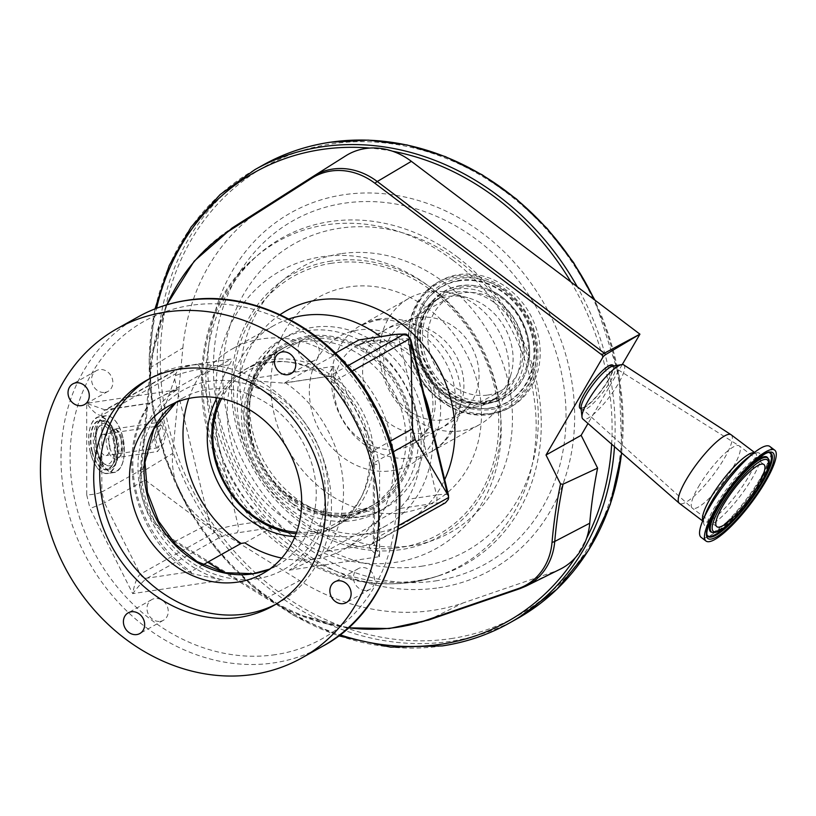 <?xml version="1.0" encoding="UTF-8"?>
<svg xmlns="http://www.w3.org/2000/svg" width="816" height="816" viewBox="0 0 816 816"><rect width="100%" height="100%" fill="white"/><g stroke="black" fill="none" stroke-linecap="round" stroke-linejoin="round"><path stroke-width="0.61" stroke-dasharray="4.08 3.06" d="M153.959 440.171L156.366 429.767L162.445 421.76L166.015 433.112L163.608 443.516L157.529 451.523L153.959 440.171M526.106 586.082A65.627 56.488 60.7 0 1 520.271 588.509L428.828 619.915A220.483 189.771 60.7 0 1 267.107 597.689L175.644 541.141A65.627 56.488 60.7 0 1 170.309 537.489A65.627 56.488 60.7 0 1 141.199 472.484L151.368 366.996L182.866 347.902L172.696 453.39A67.585 58.171 60.7 0 0 175.736 481.705A257.713 221.83 -119.3 0 0 187.139 504.441A67.585 58.171 60.7 0 1 175.736 481.705A257.713 221.83 -119.3 0 1 156.58 308.264M182.866 347.902A222.442 191.464 60.7 0 1 264.404 207.641L313.405 176.246M392.496 151.205A257.713 221.83 -119.3 0 0 369.699 148.073M622.261 364.548L608.94 387.467A257.713 221.83 -119.3 0 0 570.965 282.02M575.26 557.777A257.713 221.83 -119.3 0 0 586.653 538.183M427.584 291.975A72.338 62.271 -119.3 0 0 408.959 298.33A72.338 62.271 -119.3 0 0 385.193 381.592A72.338 62.271 -119.3 0 0 461.173 430.838A72.338 62.271 -119.3 0 0 479.798 424.483A72.338 62.271 -119.3 0 0 506.501 389.813A72.338 62.271 -119.3 0 0 452.462 293.576A72.338 62.271 -119.3 0 0 427.584 291.975M474.82 407.153A57.65 49.623 -119.3 0 0 489.661 402.094A57.65 49.623 -119.3 0 0 510.938 374.473A57.65 49.623 -119.3 0 0 467.874 297.769A57.65 49.623 -119.3 0 0 448.055 296.504A57.65 49.623 -119.3 0 0 433.214 301.563A57.65 49.623 -119.3 0 0 414.273 367.914A57.65 49.623 -119.3 0 0 474.82 407.153M488.927 413.834A71.043 61.149 -119.3 0 0 533.919 336.447A71.043 61.149 -119.3 0 0 455.94 277.471A71.043 61.149 -119.3 0 0 410.948 354.858A71.043 61.149 -119.3 0 0 488.927 413.834M489.957 414.548A72.226 62.169 -119.3 0 0 508.552 408.214A72.226 62.169 -119.3 0 0 532.287 325.074A72.226 62.169 -119.3 0 0 456.419 275.91A72.226 62.169 -119.3 0 0 437.825 282.244A72.226 62.169 -119.3 0 0 408.663 341.812A72.226 62.169 -119.3 0 0 442.517 402.094A72.226 62.169 -119.3 0 0 489.957 414.548M492.252 413.263A72.226 62.169 -119.3 0 0 510.847 406.919A72.226 62.169 -119.3 0 0 534.582 323.789A72.226 62.169 -119.3 0 0 458.714 274.615A72.226 62.169 -119.3 0 0 440.12 280.959A72.226 62.169 -119.3 0 0 416.384 364.089A72.226 62.169 -119.3 0 0 492.252 413.263M560.245 569.16A67.585 58.171 60.7 0 1 554.237 571.659L462.794 603.065A222.442 191.464 60.7 0 1 299.635 580.645L208.172 524.096A67.585 58.171 60.7 0 1 187.139 504.441A257.713 221.83 -119.3 0 0 339.925 634.787M611.653 444.159A257.713 221.83 -119.3 0 0 608.94 387.467L587.999 423.494M487.846 395.036A53.244 45.829 -119.3 0 0 501.554 390.364A53.244 45.829 -119.3 0 0 519.047 329.083A53.244 45.829 -119.3 0 0 463.121 292.842A53.244 45.829 -119.3 0 0 449.422 297.514A53.244 45.829 -119.3 0 0 431.929 358.795A53.244 45.829 -119.3 0 0 487.846 395.036M418.996 317.618A53.244 45.829 -119.3 0 0 405.297 322.289A53.244 45.829 -119.3 0 0 387.804 383.571A53.244 45.829 -119.3 0 0 443.72 419.812A53.244 45.829 -119.3 0 0 457.429 415.14A53.244 45.829 -119.3 0 0 469.516 404.665A53.244 45.829 -119.3 0 0 471.322 346.28A53.244 45.829 -119.3 0 0 420.526 317.414A53.244 45.829 -119.3 0 0 418.996 317.618M400.146 324.625A56.518 48.644 -119.3 0 0 385.601 329.593A56.518 48.644 -119.3 0 0 382.867 331.265A56.518 48.644 -119.3 0 0 367.741 396.362A56.518 48.644 -119.3 0 0 426.391 433.112A56.518 48.644 -119.3 0 0 438.08 429.614A56.518 48.644 -119.3 0 0 440.946 428.155A56.518 48.644 -119.3 0 0 459.51 363.1A56.518 48.644 -119.3 0 0 400.146 324.625M331.735 263.242A148.073 127.459 -119.3 0 0 237.956 424.544A148.073 127.459 -119.3 0 0 400.493 547.465A148.073 127.459 -119.3 0 0 494.272 386.152A148.073 127.459 -119.3 0 0 331.735 263.242M331.204 261.069A150.338 129.397 -119.3 0 0 235.997 424.84A150.338 129.397 -119.3 0 0 401.013 549.627A150.338 129.397 -119.3 0 0 496.23 385.856A150.338 129.397 -119.3 0 0 331.204 261.069M457.358 257.009A187.15 161.089 60.7 0 1 540.937 435.367A187.15 161.089 60.7 0 1 438.753 575.77A187.15 161.089 60.7 0 1 417.007 580.778A187.15 161.089 60.7 0 1 289.751 545.333A187.15 161.089 60.7 0 1 258.427 254.602A187.15 161.089 60.7 0 1 330.103 221.564A187.15 161.089 60.7 0 1 457.358 257.009M207.703 562.193L174.114 541.426A64.678 55.672 60.7 0 1 168.861 537.815A64.678 55.672 60.7 0 1 140.158 473.749L150.328 368.261A219.535 188.965 60.7 0 1 151.909 355.705A219.535 188.965 60.7 0 1 166.913 304.756M348.289 627.79A219.535 188.965 60.7 0 1 296.983 614.071A219.535 188.965 60.7 0 1 265.577 597.965L224.563 572.608M374.279 349.442A98.909 85.129 60.7 0 1 378.41 511.877A98.909 85.129 60.7 0 1 285.692 501.82A98.909 85.129 60.7 0 1 281.561 339.395A98.909 85.129 60.7 0 1 374.279 349.442M288.823 318.974A114.73 98.756 -119.3 0 0 273.819 325.594A114.73 98.756 -119.3 0 0 236.12 457.643A114.73 98.756 -119.3 0 0 356.623 535.745A114.73 98.756 -119.3 0 0 386.162 525.667A114.73 98.756 -119.3 0 0 432.215 428.012M423.953 393.863A114.73 98.756 -119.3 0 0 380.491 336.6M335.478 353.114L331.847 355.154A114.73 98.756 -119.3 0 0 261.712 338.905A114.73 98.756 -119.3 0 0 232.172 348.973A114.73 98.756 -119.3 0 0 204.061 374.289L231.152 359.081L195.748 364.385A15.82 2.499 -13.6 0 0 179.826 368.332L178.296 368.801L175.97 373.636L174.675 379.012L142.525 469.149L145.146 480.002L210.956 528.982L214.414 532.573L140.281 574.199C137.098 576.953 134.579 583.43 132.722 593.63C138.7 585.827 143.494 580.676 147.125 578.167L220.606 536.908L214.414 532.573M358.938 339.935C362.222 339.497 365.884 340.792 369.913 343.801L398.932 339.456L417.741 417.241A114.73 98.756 -119.3 0 0 369.913 343.801M407.551 499.361A114.73 98.756 -119.3 0 0 417.741 417.241L436.56 495.016L407.551 499.361L399.718 508.521L435.132 503.217A15.82 2.499 166.4 0 1 443.496 503.523L370.005 544.782C367.914 547.057 371.117 551.004 379.624 556.645L373.34 541.885L374.513 539.101L398.81 525.463M281.714 558.073A114.73 98.756 -119.3 0 0 314.986 559.123A114.73 98.756 -119.3 0 0 344.515 549.056A114.73 98.756 -119.3 0 0 372.626 523.729L399.718 508.521M244.851 542.875L271.942 527.666C272.768 525.79 271.116 523.382 266.985 520.424L237.966 524.77A22.603 3.58 -13.6 0 0 213.364 531.083M175.726 375.513A22.603 3.58 166.4 0 1 200.328 369.209L229.347 364.854A114.73 98.756 -119.3 0 0 219.147 446.984A114.73 98.756 -119.3 0 0 266.985 520.424M229.347 364.854C231.795 360.886 232.397 358.958 231.152 359.081L196.319 364.191A6.783 3.284 -98.5 0 1 200.328 369.209L237.966 524.77A6.783 3.284 81.5 0 1 236.528 532.97L271.942 527.666M203.011 564.825L190.934 571.608L191.76 573.607L223.074 580.094A106.253 91.453 60.7 0 1 141.199 493.772A106.253 91.453 60.7 0 1 177.041 389.824C166.382 393.404 149.991 402.523 150.154 403.022L200.328 374.85L204.061 374.289M331.847 355.154L335.58 354.593L284.039 383.153L243.239 379.899A106.253 91.453 60.7 0 1 325.115 466.222A106.253 91.453 60.7 0 1 289.272 570.18C301.573 565.396 313.874 559.123 326.196 551.341L376.37 523.168L372.626 523.729M294.964 536.571A90.505 77.908 -119.3 0 0 309.356 535.877A90.505 77.908 -119.3 0 0 332.653 527.932A90.505 77.908 -119.3 0 0 362.396 423.759A90.505 77.908 -119.3 0 0 267.332 362.151A90.505 77.908 -119.3 0 0 244.035 370.097A90.505 77.908 -119.3 0 0 217.036 397.78M376.37 523.168A117.555 101.184 -119.3 0 0 335.58 354.593M200.328 374.85A117.555 101.184 -119.3 0 0 188.761 398.473M345.984 515.314A90.505 77.908 60.7 0 1 333.693 516.079A90.505 77.908 60.7 0 1 257.04 466.589A90.505 77.908 60.7 0 1 254.694 375.38A90.505 77.908 60.7 0 1 280.663 349.534A90.505 77.908 60.7 0 1 303.96 341.588A90.505 77.908 60.7 0 1 399.024 403.196A90.505 77.908 60.7 0 1 369.281 507.368A90.505 77.908 60.7 0 1 345.984 515.314M308.101 336.09A93.412 80.407 -119.3 0 0 257.254 370.964A93.412 80.407 -119.3 0 0 259.672 465.11A93.412 80.407 -119.3 0 0 338.793 516.191A93.412 80.407 -119.3 0 0 351.472 515.396A93.412 80.407 -119.3 0 0 410.632 413.63A93.412 80.407 -119.3 0 0 308.101 336.09M288.538 496.699A92.116 79.285 -119.3 0 0 401.288 479.808A92.116 79.285 -119.3 0 0 371.035 354.787A92.116 79.285 -119.3 0 0 258.295 371.678A92.116 79.285 -119.3 0 0 288.538 496.699M296.086 533.715A90.423 77.836 -119.3 0 0 337.13 525.331A90.423 77.836 -119.3 0 0 333.356 376.819A90.423 77.836 -119.3 0 0 248.584 367.628A90.423 77.836 -119.3 0 0 220.055 398.31M296.616 532.236A88.169 75.888 -119.3 0 0 368.75 477.064A88.169 75.888 -119.3 0 0 331.337 379.124A88.169 75.888 -119.3 0 0 221.605 398.626M311.447 361.457A11.873 10.22 -119.3 0 0 314.507 360.417A11.873 10.22 -119.3 0 0 318.403 346.759A11.873 10.22 -119.3 0 0 305.939 338.681A11.873 10.22 -119.3 0 0 302.879 339.721A11.873 10.22 -119.3 0 0 298.982 353.379A11.873 10.22 -119.3 0 0 311.447 361.457M104.989 392.384A11.873 10.22 -119.3 0 0 108.049 391.343A11.873 10.22 -119.3 0 0 111.945 377.686A11.873 10.22 -119.3 0 0 99.481 369.607A11.873 10.22 -119.3 0 0 96.421 370.648A11.873 10.22 -119.3 0 0 92.524 384.305A11.873 10.22 -119.3 0 0 104.989 392.384M160.375 621.323A11.873 10.22 -119.3 0 0 163.435 620.282A11.873 10.22 -119.3 0 0 167.331 606.625A11.873 10.22 -119.3 0 0 154.867 598.546A11.873 10.22 -119.3 0 0 151.807 599.587A11.873 10.22 -119.3 0 0 147.91 613.244A11.873 10.22 -119.3 0 0 160.375 621.323M366.833 590.396A11.873 10.22 -119.3 0 0 369.893 589.356A11.873 10.22 -119.3 0 0 373.789 575.698A11.873 10.22 -119.3 0 0 361.325 567.61A11.873 10.22 -119.3 0 0 358.265 568.66A11.873 10.22 -119.3 0 0 354.368 582.318A11.873 10.22 -119.3 0 0 366.833 590.396M275.859 604.248A129.316 111.302 -119.3 0 0 278.909 602.616A129.316 111.302 -119.3 0 0 321.402 453.778A129.316 111.302 -119.3 0 0 185.569 365.752A129.316 111.302 -119.3 0 0 152.286 377.104A129.316 111.302 -119.3 0 0 149.308 378.848M351.982 371.229L336.059 380.174L333.866 379.297L333.591 366.364C328.256 373.82 326.798 377.094 329.225 376.196L347.534 365.925M284.039 383.153L329.225 376.196A6.783 5.834 60.7 0 1 336.059 380.174L371.872 451.534L370.627 452.564L376.288 451.462L333.591 366.364L243.239 379.899M328.471 376.502C331.306 376.441 333.112 377.369 333.866 379.297L370.627 452.564M289.272 570.18L379.624 556.645L379.603 465.161L373.33 463.763L374.493 462.386L371.872 451.534L389.977 441.364M373.32 463.631L373.34 541.885L371.759 544.18A6.783 5.834 60.7 0 0 374.513 539.101L374.493 462.386L393.088 451.942M191.76 573.607C135.007 539.498 113.179 453.482 149.624 403.277L150.154 403.022A117.555 101.184 -119.3 0 0 190.934 571.608L147.125 578.167A6.783 5.834 60.7 0 1 140.281 574.199L104.479 502.829L90.025 508.541L132.722 593.63L223.074 580.094M179.826 368.332L106.335 409.591L105.193 409.948L86.68 403.359C93.116 412.06 98.165 416.027 101.837 415.262L175.97 373.636M177.041 389.824L86.68 403.359L86.71 494.843C93.136 494.639 98.185 493.68 101.857 491.987L104.479 502.829L145.146 480.002M150.154 403.022L106.335 409.591A6.783 5.834 -119.3 0 0 104.591 410.183A6.783 5.834 -119.3 0 0 101.837 415.262L101.857 491.987L142.525 469.149M445.465 502.799L443.496 503.523M113.23 440.038A19.727 9.547 -98.5 0 1 112.659 459.275A19.727 9.547 -98.5 0 1 103.51 463.498A19.727 9.547 -98.5 0 1 95.707 449.871A19.727 9.547 -98.5 0 1 98.114 427.513A19.727 9.547 -98.5 0 1 113.23 440.038M99.705 447.637A10.741 5.192 -98.5 0 1 102.877 434.336A10.741 5.192 -98.5 0 1 109.232 442.282A10.741 5.192 -98.5 0 1 106.06 455.573A10.741 5.192 -98.5 0 1 99.705 447.637M155.479 439.273L158.141 447.78L164.495 434L161.833 425.503L155.479 439.273M612.745 365.089A27.132 6.253 -52.9 0 1 608.532 380.042A27.132 6.253 -52.9 0 1 580.033 408.357M613.061 366.058A27.316 6.293 -52.9 0 1 614.611 366.262A27.316 6.293 -52.9 0 1 610.368 381.317A27.316 6.293 -52.9 0 1 581.665 409.836A27.316 6.293 -52.9 0 1 581.043 408.398M623.71 364.874A33.915 7.813 -52.9 0 1 618.406 383.54A33.915 7.813 -52.9 0 1 582.808 418.965M731.187 434.806A42.952 9.894 -52.9 0 1 724.343 458.368A42.952 9.894 -52.9 0 1 679.371 503.329M769.825 446.454A56.967 13.117 -52.9 0 1 760.747 477.697A56.967 13.117 -52.9 0 1 701.097 537.326M698.496 486.744A38.995 8.986 -52.9 0 1 739.184 445.822A38.995 8.986 -52.9 0 1 739.327 445.924A38.995 8.986 -52.9 0 1 733.115 467.313A38.995 8.986 -52.9 0 1 692.284 508.133A38.995 8.986 -52.9 0 1 692.141 508.021A38.995 8.986 -52.9 0 1 698.496 486.744M608.022 380.317A26 5.987 127.1 0 0 612.071 365.996A26 5.987 127.1 0 0 584.95 393.281A26 5.987 127.1 0 0 580.717 407.459A26 5.987 127.1 0 0 608.022 380.317M109.589 446.811A14.351 6.946 -98.5 0 1 113.832 429.043A14.351 6.946 -98.5 0 1 122.329 439.661A14.351 6.946 -98.5 0 1 118.085 457.429A14.351 6.946 -98.5 0 1 109.589 446.811M140.158 473.749A11.302 3.621 5.5 0 1 141.199 472.484L172.696 453.39M614.499 446.658A259.978 223.778 -119.3 0 0 577.31 286.824M262.915 165.138A259.978 223.778 -119.3 0 0 177.48 464.365A259.978 223.778 -119.3 0 0 450.554 641.335A259.978 223.778 -119.3 0 0 517.477 618.518M621.568 452.829A259.978 223.778 -119.3 0 0 594.385 299.727M451.034 638.602A257.713 221.83 -119.3 0 0 614.254 357.847A257.713 221.83 -119.3 0 0 331.357 143.922A257.713 221.83 -119.3 0 0 168.147 424.677A257.713 221.83 -119.3 0 0 451.034 638.602M438.733 587.775A204.755 176.236 -119.3 0 0 568.405 364.721A204.755 176.236 -119.3 0 0 343.658 194.759A204.755 176.236 -119.3 0 0 213.986 417.812A204.755 176.236 -119.3 0 0 438.733 587.775M435.407 580.931A196.758 169.361 -119.3 0 0 560.021 366.578A196.758 169.361 -119.3 0 0 344.046 203.255A196.758 169.361 -119.3 0 0 219.433 417.598A196.758 169.361 -119.3 0 0 435.407 580.931M421.444 566.243A176.093 151.572 -119.3 0 0 532.96 374.411A176.093 151.572 -119.3 0 0 339.67 228.235A176.093 151.572 -119.3 0 0 228.143 420.067A176.093 151.572 -119.3 0 0 421.444 566.243M340.823 253.725A152.113 130.927 -119.3 0 0 244.494 419.434A152.113 130.927 -119.3 0 0 411.468 545.7A152.113 130.927 -119.3 0 0 507.797 379.991A152.113 130.927 -119.3 0 0 340.823 253.725M403.441 512.54A117.555 101.184 -119.3 0 0 477.89 384.479A117.555 101.184 -119.3 0 0 348.85 286.895A117.555 101.184 -119.3 0 0 274.4 414.956A117.555 101.184 -119.3 0 0 403.441 512.54M379.42 319.015A72.338 62.271 -119.3 0 0 360.794 325.37A72.338 62.271 -119.3 0 0 337.028 408.632A72.338 62.271 -119.3 0 0 413.008 457.878A72.338 62.271 -119.3 0 0 431.633 451.523A72.338 62.271 -119.3 0 0 455.399 368.261A72.338 62.271 -119.3 0 0 379.42 319.015M482.531 402.829A57.65 49.623 -119.3 0 0 497.372 397.769A57.65 49.623 -119.3 0 0 516.314 331.418A57.65 49.623 -119.3 0 0 455.756 292.169A57.65 49.623 -119.3 0 0 440.926 297.228A57.65 49.623 -119.3 0 0 421.974 363.579A57.65 49.623 -119.3 0 0 482.531 402.829M484.592 404.257A60.027 51.673 -119.3 0 0 522.607 338.864A60.027 51.673 -119.3 0 0 456.715 289.037A60.027 51.673 -119.3 0 0 418.7 354.43A60.027 51.673 -119.3 0 0 484.592 404.257M254.888 169.646A259.978 223.778 -119.3 0 0 169.453 468.874A259.978 223.778 -119.3 0 0 442.527 645.844M491.334 409.459A68.279 58.762 -119.3 0 0 534.572 335.09A68.279 58.762 -119.3 0 0 459.632 278.419A68.279 58.762 -119.3 0 0 416.395 352.787A68.279 58.762 -119.3 0 0 491.334 409.459M490.457 408.143A66.606 57.334 -119.3 0 0 532.634 335.58A66.606 57.334 -119.3 0 0 459.53 280.296A66.606 57.334 -119.3 0 0 416.578 323.014A66.606 57.334 -119.3 0 0 462.682 405.124A66.606 57.334 -119.3 0 0 490.457 408.143M459.235 280.847A66.249 57.028 -119.3 0 0 416.517 323.34A66.249 57.028 -119.3 0 0 416.425 323.809A66.249 57.028 -119.3 0 0 461.917 404.848A66.249 57.028 -119.3 0 0 462.366 405.011A66.249 57.028 -119.3 0 0 489.998 408.01A66.249 57.028 -119.3 0 0 531.961 335.835A66.249 57.028 -119.3 0 0 459.235 280.847M460.377 285.641A61.261 52.734 -119.3 0 0 421.586 352.379A61.261 52.734 -119.3 0 0 488.825 403.226A61.261 52.734 -119.3 0 0 528.482 363.161A61.261 52.734 -119.3 0 0 528.697 361.947A61.261 52.734 -119.3 0 0 487.815 289.139A61.261 52.734 -119.3 0 0 486.662 288.691A61.261 52.734 -119.3 0 0 460.377 285.641M489.131 402.655A60.884 52.408 -119.3 0 0 528.544 362.824A60.884 52.408 -119.3 0 0 486.979 288.803A60.884 52.408 -119.3 0 0 460.856 285.773A60.884 52.408 -119.3 0 0 422.3 352.104A60.884 52.408 -119.3 0 0 489.131 402.655M489.233 400.778A59.221 50.98 -119.3 0 0 526.738 336.263A59.221 50.98 -119.3 0 0 461.734 287.099A59.221 50.98 -119.3 0 0 424.228 351.614A59.221 50.98 -119.3 0 0 489.233 400.778M371.555 340.68A56.518 48.644 -119.3 0 0 357.01 345.647A56.518 48.644 -119.3 0 0 338.436 410.693A56.518 48.644 -119.3 0 0 397.8 449.167A56.518 48.644 -119.3 0 0 412.345 444.21A56.518 48.644 -119.3 0 0 430.919 379.154A56.518 48.644 -119.3 0 0 371.555 340.68M391.996 470.699A73.287 63.077 -119.3 0 0 438.416 390.864A73.287 63.077 -119.3 0 0 357.969 330.031A73.287 63.077 -119.3 0 0 311.559 409.867A73.287 63.077 -119.3 0 0 391.996 470.699M452.727 260.12A186.15 160.232 -119.3 0 0 254.847 257.723A186.15 160.232 -119.3 0 0 286.008 546.914A186.15 160.232 -119.3 0 0 434.224 577.198A186.15 160.232 -119.3 0 0 535.857 437.529A186.15 160.232 -119.3 0 0 452.727 260.12M287.303 532.185A159.171 137.006 60.7 0 1 235.039 316.149A159.171 137.006 60.7 0 1 429.869 286.957A159.171 137.006 60.7 0 1 482.134 503.003A159.171 137.006 60.7 0 1 287.303 532.185M174.114 541.426A11.302 3.111 -58.3 0 0 175.644 541.141L208.172 524.096M264.404 207.641L232.183 227.98A220.483 189.771 60.7 0 0 151.368 366.996A11.302 3.621 5.5 0 0 150.328 368.261M519.925 588.652A11.302 5.681 71 0 0 520.271 588.509L554.237 571.659M428.492 620.058A11.302 5.681 71 0 0 428.828 619.915L462.794 603.065M265.577 597.965A11.302 3.111 121.7 0 0 267.107 597.689L299.635 580.645M280.082 314.66A121.513 104.591 -119.3 0 0 291.628 510.224A121.513 104.591 -119.3 0 0 444.7 479.604M380.297 346.066A98.909 85.129 -119.3 0 0 287.589 336.008A98.909 85.129 -119.3 0 0 291.72 498.443A98.909 85.129 -119.3 0 0 384.428 508.49A98.909 85.129 -119.3 0 0 380.297 346.066M220.606 536.908A15.82 2.499 166.4 0 1 236.528 532.97M398.341 529.258L371.759 544.18A6.783 5.834 60.7 0 1 370.005 544.782L326.196 551.341A117.555 101.184 -119.3 0 0 285.406 382.765L329.225 376.196M370.076 356.204A90.423 77.836 -119.3 0 0 285.314 347.004A90.423 77.836 -119.3 0 0 289.088 495.516A90.423 77.836 -119.3 0 0 373.861 504.706A90.423 77.836 -119.3 0 0 370.076 356.204M379.603 465.161L376.288 451.462M86.71 494.843L90.025 508.541M257.04 578.717A102.857 88.536 -119.3 0 0 322.177 466.66A102.857 88.536 -119.3 0 0 209.273 381.286A102.857 88.536 -119.3 0 0 144.126 493.333A102.857 88.536 -119.3 0 0 257.04 578.717M275.41 654.656A181.988 156.641 60.7 0 1 75.653 503.594A181.988 156.641 60.7 0 1 190.903 305.347A181.988 156.641 60.7 0 1 390.66 456.409A181.988 156.641 60.7 0 1 275.41 654.656M137.731 317.098A188.771 162.476 -119.3 0 0 75.694 534.358A188.771 162.476 -119.3 0 0 273.972 662.857A188.771 162.476 -119.3 0 0 322.565 646.292M176.072 402.431A96.084 82.702 60.7 0 1 183.11 397.912A96.084 82.702 60.7 0 1 207.835 389.477A96.084 82.702 60.7 0 1 308.754 454.889A96.084 82.702 60.7 0 1 277.185 565.468A96.084 82.702 60.7 0 1 269.668 569.129L277.185 565.468L262.63 573.638M394.913 334.438A6.783 3.284 -98.5 0 1 398.932 339.456A22.603 3.58 166.4 0 1 410.866 339.772M448.504 495.332A22.603 3.58 -13.6 0 0 436.56 495.016A6.783 3.284 -98.5 0 1 435.132 503.217M174.675 379.012L210.956 528.982M195.748 364.385A6.783 3.284 -98.5 0 1 196.319 364.191L178.867 368.536M149.624 403.288L104.591 410.183L178.296 368.801M121.145 439.569A15.841 7.67 -98.5 0 1 117.8 458.714A15.841 7.67 -98.5 0 1 107.09 447.464A15.841 7.67 -98.5 0 1 110.435 428.308A15.841 7.67 -98.5 0 1 121.145 439.569M97.471 451.217A28.519 13.801 -98.5 0 1 103.499 416.741A28.519 13.801 -98.5 0 1 122.788 436.999A28.519 13.801 -98.5 0 1 116.749 471.475A28.519 13.801 -98.5 0 1 97.471 451.217M97.145 451.299A28.713 13.892 -98.5 0 1 105.631 415.752A28.713 13.892 -98.5 0 1 122.635 436.988A28.713 13.892 -98.5 0 1 114.138 472.535A28.713 13.892 -98.5 0 1 97.145 451.299M90.433 452.309A28.713 13.892 -98.5 0 1 98.92 416.762A28.713 13.892 -98.5 0 1 115.923 437.998A28.713 13.892 -98.5 0 1 107.426 473.545A28.713 13.892 -98.5 0 1 90.433 452.309M90.311 452.268A28.417 13.75 -98.5 0 1 96.329 417.914A28.417 13.75 -98.5 0 1 115.535 438.11A28.417 13.75 -98.5 0 1 109.517 472.464A28.417 13.75 -98.5 0 1 90.311 452.268M91.851 451.401A24.939 12.067 -98.5 0 1 97.135 421.26A24.939 12.067 -98.5 0 1 113.995 438.977A24.939 12.067 -98.5 0 1 108.712 469.118A24.939 12.067 -98.5 0 1 91.851 451.401M92.239 451.289A24.643 11.924 -98.5 0 1 99.521 420.781A24.643 11.924 -98.5 0 1 114.118 439.008A24.643 11.924 -98.5 0 1 106.825 469.516A24.643 11.924 -98.5 0 1 92.239 451.289M94.636 450.932A24.643 11.924 -98.5 0 1 101.918 420.424A24.643 11.924 -98.5 0 1 116.515 438.651A24.643 11.924 -98.5 0 1 109.222 469.159A24.643 11.924 -98.5 0 1 94.636 450.932M115.954 439.334A21.349 10.333 -98.5 0 1 115.342 460.153A21.349 10.333 -98.5 0 1 105.437 464.722A21.349 10.333 -98.5 0 1 96.992 449.983A21.349 10.333 -98.5 0 1 99.603 425.779A21.349 10.333 -98.5 0 1 115.954 439.334M754.188 452.666A42.952 9.894 -52.9 0 1 755.443 453.145A42.952 9.894 -52.9 0 1 748.598 476.707A42.952 9.894 -52.9 0 1 703.627 521.669A42.952 9.894 -52.9 0 1 702.821 520.598M754.494 452.431L755.8 453.329C756.065 452.492 753.301 453.992 747.527 457.837A45.329 10.445 -52.9 0 1 752.291 478.105A45.329 10.445 -52.9 0 1 716.009 521.587A45.329 10.445 -52.9 0 1 705.983 512.785C703.851 519.384 703.157 522.444 703.892 521.975L702.678 520.955M707.115 535.265A51.785 11.924 -52.9 0 1 706.84 534.868L707.278 535.622A52.132 12.005 -52.9 0 1 716.366 507.94A52.132 12.005 -52.9 0 1 769.855 452.86L769.019 452.656A51.785 11.924 -52.9 0 1 769.478 452.798M763.429 478.778A51.785 11.924 -52.9 0 1 761.848 481.562A51.785 11.924 -52.9 0 1 730.463 522.373M706.84 534.868A51.785 11.924 -52.9 0 1 715.877 507.368A51.785 11.924 -52.9 0 1 769.019 452.656C766.03 451.34 760.522 453.931 752.495 460.408C738.908 472.342 726.556 487.54 715.448 505.991C707.686 518.323 704.82 527.952 706.84 534.868M715 511.765A46.777 10.771 -52.9 0 1 718.1 506.124A46.777 10.771 -52.9 0 1 749.006 466.793M767.785 457.97A46.777 10.771 -52.9 0 1 759.625 482.807A46.777 10.771 -52.9 0 1 711.623 532.236C710.022 535.337 716.377 530.849 730.687 518.782C741.571 507.572 751.077 495.128 759.196 481.43C766.856 466.487 769.723 458.674 767.785 457.97M768.213 458.725A46.43 10.69 -52.9 0 1 760.114 483.378A46.43 10.69 -52.9 0 1 712.47 532.44M162.445 421.76L113.832 429.043C114.107 429.706 116.698 426.401 121.135 439.63C121.839 452.37 120.819 458.306 118.085 457.429L157.529 451.523M594.925 300.145L619.181 375.799L621.751 452.992M408.959 298.33L360.794 325.37L375.615 320.341C391.568 317.761 408.265 323.422 425.738 337.314C438.641 348.646 447.688 362.722 452.86 379.552C460.663 414.365 453.594 438.355 431.633 451.523L479.798 424.483M467.874 297.769L452.462 293.576M510.938 374.473L506.501 389.813M433.214 301.563L440.926 297.228C417.772 309.233 410.509 345.097 426.493 371.851C440.885 394.546 459.663 404.838 482.837 402.716L497.372 397.769L489.661 402.094M510.847 406.919L508.552 408.214M408.663 341.812C411.142 366.853 422.423 386.947 442.517 402.094M154.999 308.876L149.053 357.887L152.521 408.439L165.26 458.5L186.772 506.042L216.169 549.158L252.266 586.102L293.627 615.386L338.569 635.817M440.12 280.959L437.825 282.244M416.517 323.34L416.578 323.014C409.214 355.174 431.378 394.669 462.682 405.124L462.366 405.011M416.425 323.809C409.459 355.756 431.021 394.169 461.917 404.848M528.697 361.947C534.123 333.438 514.988 299.35 487.815 289.139M528.482 363.161L528.544 362.824C534.715 333.673 515.09 298.717 486.979 288.803L486.662 288.691M449.422 297.514L405.297 322.289M420.526 317.414L417.527 317.812C405.042 319.739 393.485 324.217 382.867 331.265M385.601 329.593L357.01 345.647L369.658 341.343C390.884 339.048 409.051 349.37 424.157 372.3C431.134 384.958 433.969 397.8 432.643 410.825L427.186 428.859C423.433 435.662 418.486 440.773 412.345 444.21L440.946 428.155M501.554 390.364L457.429 415.14M469.516 404.665C461.081 415.436 450.605 423.749 438.08 429.614M438.753 575.77L434.224 577.198C381.388 592.069 330.97 582.022 282.979 547.067C188.965 480.644 171.788 325.502 254.847 257.723L258.427 254.602M378.41 511.877L384.428 508.49C373.085 514.845 360.478 517.762 346.606 517.252C328.746 516.436 311.62 509.959 295.229 497.821C271.157 478.89 256.428 454.216 251.042 423.79C248.819 409.316 249.431 395.597 252.878 382.622C258.927 361.284 270.504 345.739 287.589 336.008L281.561 339.395M151.909 355.705L166.841 304.786M348.228 627.841L296.983 614.071M386.162 525.667L344.515 549.056M273.819 325.594L232.172 348.973M244.035 370.097L280.663 349.534M333.693 516.079L338.793 516.191M254.694 375.38L257.254 370.964M337.13 525.331L373.861 504.706C346.137 518.721 317.924 515.651 289.231 495.485C237.578 459.612 235.385 371.708 285.314 347.004L248.584 367.628M407.051 405.256C402.727 392.425 396.209 380.817 387.508 370.444M302.879 339.721L279.296 352.961M96.421 370.648L72.848 383.887M151.807 599.587L128.224 612.826M358.265 568.66L334.682 581.9M176.123 402.41L183.11 397.912L168.555 406.082M152.286 377.104L146.268 380.491M370.617 452.543L373.33 463.763M278.909 602.616L272.881 605.992M332.653 527.932L369.281 507.368M369.893 589.356L346.31 602.596M163.435 620.282L139.852 633.522M108.049 391.343L84.466 404.583M314.507 360.417L290.924 373.657M122.788 436.999C118.84 422.81 113.128 415.732 105.631 415.752L98.92 416.762C89.648 420.76 86.771 432.602 90.28 452.299C94.217 466.487 99.94 473.566 107.426 473.545L114.138 472.535C123.41 468.537 126.296 456.695 122.788 436.999M113.954 439.008C110.456 426.758 105.652 420.679 99.521 420.781L101.918 420.424C108.936 420.536 114.118 426.615 117.463 438.682C121.543 452.105 116.586 469.037 109.222 469.159L106.825 469.516C114.505 466.273 116.882 456.103 113.954 439.008M98.114 427.513L99.603 425.779C95.941 430.144 95.146 438.233 97.196 450.055C99.389 457.847 102.143 462.743 105.437 464.722L103.51 463.498M158.141 447.78L106.06 455.573M161.833 425.503L102.877 434.336M581.155 409.367L581.665 409.836M763.888 464.498L739.327 445.924M612.071 365.996L739.184 445.822M580.717 407.459L692.141 508.021M716.846 526.708L692.284 508.133M614.03 365.894L614.611 366.262"/><path stroke-width="1.22" d="M392.496 151.205A67.585 58.171 60.7 0 1 411.376 161.344L570.965 282.02A257.713 221.83 -119.3 0 0 392.496 151.205A67.585 58.171 60.7 0 0 369.699 148.073A67.585 58.171 -119.3 0 0 345.811 155.785A67.585 58.171 -119.3 0 0 345.637 155.897M575.26 557.777A67.585 58.171 60.7 0 1 560.245 569.16L526.106 586.082A65.627 56.488 60.7 0 0 554.747 541.457L589.744 523.209A67.585 58.171 60.7 0 1 586.653 538.183A67.585 58.171 60.7 0 1 575.26 557.777A257.713 221.83 -119.3 0 1 440.997 644.242A257.713 221.83 -119.3 0 1 339.925 634.787M587.999 423.494L581.135 435.305L597.598 468.119A508.888 438.019 -119.3 0 0 589.744 523.209M597.598 468.119L563.04 484.174L560.541 483.97L546.016 455.022L581.135 435.305M570.965 282.02L639.928 334.172L622.261 364.548M166.841 304.786L194.208 261.14L232.172 227.98A11.302 5.743 57.5 0 1 232.183 227.98L313.405 176.246A11.302 5.743 57.5 0 1 313.426 176.236A65.627 56.488 60.7 0 1 313.589 176.123A65.627 56.488 60.7 0 1 377.257 181.519L604.33 353.226A6.783 5.712 61.8 0 1 605.666 354.572L639.928 334.172L604.33 353.226L601.749 354.797L603.32 356.439L605.666 354.572M560.541 483.97A511.795 440.518 -119.3 0 0 552.034 542.314A64.678 55.672 60.7 0 1 518.048 588.693L426.615 620.099A219.535 188.965 60.7 0 1 348.289 627.79M546.016 455.022L603.32 356.439M166.913 304.756A219.535 188.965 60.7 0 1 230.806 229.826L312.038 178.082A64.678 55.672 60.7 0 1 374.962 183.294L601.749 354.797M224.563 572.608L207.703 562.193M432.215 428.012A114.73 98.756 -119.3 0 0 423.953 393.863M380.491 336.6A114.73 98.756 -119.3 0 0 303.348 315.527A114.73 98.756 -119.3 0 0 288.823 318.974M347.534 365.925L402.706 334.937A15.82 2.499 -13.6 0 0 394.342 334.631L358.938 339.935L335.478 353.114M358.938 339.935L394.913 334.438A6.783 3.284 -98.5 0 0 394.342 334.631M188.761 398.473A117.555 101.184 -119.3 0 0 241.108 543.436L244.851 542.875A114.73 98.756 -119.3 0 0 281.714 558.073M241.108 543.436L203.011 564.825M217.036 397.78A90.505 77.908 -119.3 0 0 220.422 487.152A90.505 77.908 -119.3 0 0 294.964 536.571M220.055 398.31A90.423 77.836 -119.3 0 0 252.368 516.13A90.423 77.836 -119.3 0 0 296.086 533.715M221.605 398.626A88.169 75.888 -119.3 0 0 252.379 514.957A88.169 75.888 -119.3 0 0 296.616 532.236M282.356 351.92A11.873 10.22 -119.3 0 0 279.296 352.961A11.873 10.22 -119.3 0 0 275.4 366.619A11.873 10.22 -119.3 0 0 287.864 374.697A11.873 10.22 -119.3 0 0 290.924 373.657A11.873 10.22 -119.3 0 0 294.821 359.999A11.873 10.22 -119.3 0 0 282.356 351.92M75.898 382.847A11.873 10.22 -119.3 0 0 72.848 383.887A11.873 10.22 -119.3 0 0 68.942 397.545A11.873 10.22 -119.3 0 0 81.406 405.623A11.873 10.22 -119.3 0 0 84.466 404.583A11.873 10.22 -119.3 0 0 88.363 390.925A11.873 10.22 -119.3 0 0 75.898 382.847M131.284 611.786A11.873 10.22 -119.3 0 0 128.224 612.826A11.873 10.22 -119.3 0 0 124.328 626.484A11.873 10.22 -119.3 0 0 136.792 634.562A11.873 10.22 -119.3 0 0 139.852 633.522A11.873 10.22 -119.3 0 0 143.749 619.864A11.873 10.22 -119.3 0 0 131.284 611.786M337.742 580.849A11.873 10.22 -119.3 0 0 334.682 581.9A11.873 10.22 -119.3 0 0 330.786 595.558A11.873 10.22 -119.3 0 0 343.25 603.636A11.873 10.22 -119.3 0 0 346.31 602.596A11.873 10.22 -119.3 0 0 350.207 588.938A11.873 10.22 -119.3 0 0 337.742 580.849M253.409 674.404A188.771 162.476 -119.3 0 0 301.991 657.839A188.771 162.476 -119.3 0 0 364.028 440.579A188.771 162.476 -119.3 0 0 165.75 312.079A188.771 162.476 -119.3 0 0 117.157 328.644A188.771 162.476 -119.3 0 0 55.131 545.904A188.771 162.476 -119.3 0 0 253.409 674.404M193.29 397.647A96.084 82.702 60.7 0 1 294.209 463.049A96.084 82.702 60.7 0 1 262.63 573.638A96.084 82.702 60.7 0 1 237.905 582.073A96.084 82.702 60.7 0 1 136.986 516.671A96.084 82.702 60.7 0 1 168.555 406.082A96.084 82.702 60.7 0 1 193.29 397.647M239.598 617.345A129.316 111.302 -119.3 0 0 272.881 605.992A129.316 111.302 -119.3 0 0 315.374 457.164A129.316 111.302 -119.3 0 0 179.551 369.138A129.316 111.302 -119.3 0 0 146.268 380.491A129.316 111.302 -119.3 0 0 103.775 529.319A129.316 111.302 -119.3 0 0 239.598 617.345M149.308 378.848A129.316 111.302 -119.3 0 0 110.537 527.789A129.316 111.302 -119.3 0 0 245.616 613.969A129.316 111.302 -119.3 0 0 275.859 604.248M410.774 340.303L412.529 428.706L415.16 439.549L448.402 495.873A22.603 3.58 -13.6 0 0 448.504 495.332L410.866 339.772A22.603 3.58 166.4 0 1 410.774 340.303L410.193 338.548L351.982 371.229M389.977 441.364L412.529 428.706M393.088 451.942L415.16 439.549M398.81 525.463L448.647 497.485L448.402 495.873M402.706 334.937C405.94 334.489 408.428 335.692 410.193 338.548M448.647 497.485L448.29 499.433L445.465 502.799L398.341 529.258M581.155 409.367L580.033 408.357A27.132 6.253 -52.9 0 1 584.45 393.557A27.132 6.253 -52.9 0 1 612.745 365.089L614.03 365.894M702.678 520.955L679.371 503.329A42.952 9.894 -52.9 0 1 679.249 503.227L582.808 418.965A33.915 7.813 -52.9 0 1 582.012 417.16L581.043 408.398A27.316 6.293 -52.9 0 1 586.112 394.934A27.316 6.293 -52.9 0 1 613.061 366.058L621.761 364.599A33.915 7.813 -52.9 0 1 623.71 364.874L731.054 434.714A42.952 9.894 -52.9 0 1 731.187 434.806L754.494 452.431M582.012 417.16A33.915 7.813 -52.9 0 1 588.305 400.442A33.915 7.813 -52.9 0 1 621.761 364.599M679.249 503.227A42.952 9.894 -52.9 0 1 686.215 479.767A42.952 9.894 -52.9 0 1 731.054 434.714M706.013 541.049L701.097 537.326A56.967 13.117 -52.9 0 1 702.545 521.261A56.967 13.117 -52.9 0 1 710.175 506.083A56.967 13.117 -52.9 0 1 754.759 452.227A56.967 13.117 -52.9 0 1 769.825 446.454L774.731 450.167A56.967 13.117 -52.9 0 1 765.653 481.409A56.967 13.117 -52.9 0 1 706.013 541.049A56.967 13.117 -52.9 0 1 715.081 509.806A56.967 13.117 -52.9 0 1 774.731 450.167M757.676 485.887A38.995 8.986 -52.9 0 1 716.846 526.708A38.995 8.986 -52.9 0 1 723.058 505.328A38.995 8.986 -52.9 0 1 763.888 464.498A38.995 8.986 -52.9 0 1 757.676 485.887M369.699 148.073A257.713 221.83 -119.3 0 0 321.32 149.563A257.713 221.83 -119.3 0 0 156.58 308.264M442.527 645.844A259.978 223.778 -119.3 0 0 509.449 623.026A259.978 223.778 -119.3 0 0 614.499 446.658M577.31 286.824A259.978 223.778 -119.3 0 0 321.8 146.829A259.978 223.778 -119.3 0 0 254.888 169.646L220.034 194.657L191.107 227.032L169.167 265.577L154.999 308.876M586.653 538.183A257.713 221.83 -119.3 0 0 611.653 444.159M621.751 452.992L610.256 504.512L588.275 550.678L556.849 589.305L517.477 618.518A259.978 223.778 -119.3 0 0 621.568 452.829M594.385 299.727A259.978 223.778 -119.3 0 0 329.827 142.321A259.978 223.778 -119.3 0 0 262.915 165.138L254.888 169.646M563.04 484.174A510.857 439.712 -119.3 0 0 554.747 541.457A11.302 3.57 4.9 0 1 552.034 542.314M374.962 183.294A11.302 2.601 127.1 0 1 377.257 181.519L411.376 161.344M444.7 479.604A121.513 104.591 -119.3 0 0 400.462 323.014A121.513 104.591 -119.3 0 0 280.082 314.66M312.038 178.082A11.302 5.743 57.5 0 1 313.415 176.236L232.172 227.98A11.302 5.743 57.5 0 0 230.806 229.826M518.048 588.693A11.302 5.681 71 0 0 519.925 588.652L526.106 586.082M426.615 620.099A11.302 5.681 71 0 0 428.492 620.058L519.925 588.652M137.731 317.098C152.969 308.56 169.361 302.971 186.884 300.329C257.203 288.609 337.069 333.448 374.411 404.899C423.412 491.13 399.279 605.962 322.565 646.292A188.771 162.476 -119.3 0 0 384.591 429.022A188.771 162.476 -119.3 0 0 186.313 300.523A188.771 162.476 -119.3 0 0 137.731 317.098L117.157 328.644M176.123 402.41L153.867 428.992L144.983 462.295L147.431 492.262L158.549 521.159L175.43 544.15L197.146 561.581L224.859 572.679L253.021 573.699L269.708 569.099A96.084 82.702 60.7 0 1 252.45 573.903A96.084 82.702 60.7 0 1 153.408 512.958A96.084 82.702 60.7 0 1 176.072 402.431M411.07 343.597L447.352 493.568M702.821 520.598A42.952 9.894 -52.9 0 1 710.471 498.117A42.952 9.894 -52.9 0 1 754.188 452.666M702.545 521.261L705.983 512.785A45.329 10.445 -52.9 0 1 712.052 500.698A45.329 10.445 -52.9 0 1 747.527 457.837L754.759 452.227M764.255 482.195A53.805 12.393 -52.9 0 1 716.275 537.05A53.805 12.393 -52.9 0 1 716.489 509.011A53.805 12.393 -52.9 0 1 764.459 454.165A53.805 12.393 -52.9 0 1 764.255 482.195M762.644 481.96A52.132 12.005 -52.9 0 1 729.912 524.158A52.132 12.005 -52.9 0 1 707.278 535.622C705.585 532.297 708.716 523.372 716.652 508.858C732.809 477.697 770.794 446.087 769.855 452.86A52.132 12.005 -52.9 0 1 762.644 481.96M730.463 522.373A51.785 11.924 -52.9 0 1 707.115 535.265M769.478 452.798A51.785 11.924 -52.9 0 1 763.429 478.778M749.006 466.793A46.777 10.771 -52.9 0 1 767.785 457.97L768.213 458.725A46.43 10.69 -52.9 0 0 748.048 468.935A46.43 10.69 -52.9 0 0 718.896 506.522A46.43 10.69 -52.9 0 0 712.47 532.44L711.623 532.236A46.777 10.771 -52.9 0 1 715 511.765M760.237 484.449A44.768 10.312 -52.9 0 1 720.324 530.084A44.768 10.312 -52.9 0 1 720.497 506.756A44.768 10.312 -52.9 0 1 760.42 461.122A44.768 10.312 -52.9 0 1 760.237 484.449M517.477 618.518L509.449 623.026C488.651 634.664 466.283 642.294 442.343 645.915L390.66 647.159L338.569 635.817M262.915 165.138C283.703 153.5 306.071 145.87 330.021 142.249L368.24 140.117L407.051 144.952L445.383 156.621L482.185 174.808L516.436 198.992L547.189 228.5L573.587 262.538L594.925 300.145M313.415 176.236L345.811 155.785M428.492 620.058L389.212 628.544L348.228 627.841M322.565 646.292L301.991 657.839M410.866 339.772C404.736 332.245 409.918 334.183 394.913 334.438M448.29 499.433L448.504 495.332M712.47 532.44C723.078 534.347 746.579 507.379 760.4 484.296C768.315 469.455 770.916 460.938 768.213 458.725"/></g></svg>

